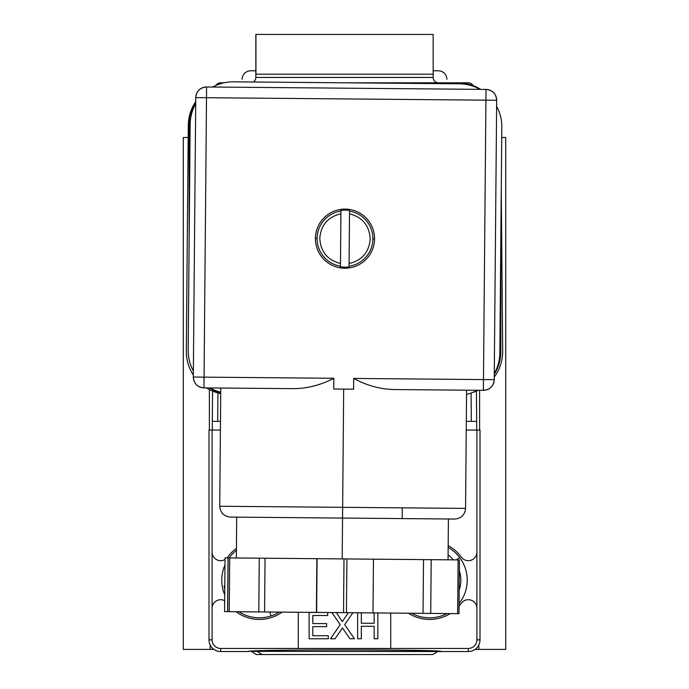 <?xml version="1.0" encoding="UTF-8"?>
<svg xmlns="http://www.w3.org/2000/svg" width="689" height="689" viewBox="0 0 689 689"><rect width="100%" height="100%" fill="white"/><g stroke="black" fill="none" stroke-linecap="round" stroke-linejoin="round"><path stroke-width="1.03" d="M209.387 430.057L209.387 389.586L209.387 430.057M242.106 79.373A8.595 8.595 0 0 1 250.701 70.778A8.595 8.595 0 0 0 242.106 79.373A8.595 8.595 0 0 1 250.701 70.778L255.834 70.778M433.166 70.778L438.299 70.778A8.595 8.595 0 0 1 446.894 79.373A8.595 8.595 0 0 0 438.299 70.778L433.166 70.778L438.299 70.778A8.595 8.595 0 0 1 446.894 79.373M479.613 390.293L479.613 430.057L479.613 390.293M188.183 137.516L183.291 137.516L188.183 137.516M505.709 137.516L501.713 137.516L505.709 137.516L505.709 649.408L475.031 649.408L478.838 649.408L478.838 644.921L478.838 649.408L505.709 649.408L505.709 137.516M213.969 649.408L183.291 649.408L183.291 137.516L183.291 649.408L210.162 649.408L210.162 644.921L210.162 649.408L213.969 649.408M190.052 135.19L188.269 339.384M190.147 124.442A42.985 42.985 0 0 1 195.702 103.686A42.985 42.985 0 0 0 190.147 124.442L188.175 350.133A42.985 42.985 0 0 0 193.368 370.992A42.985 42.985 0 0 1 188.175 350.133M448.444 83.713L233.511 81.836A42.985 42.985 0 0 0 212.651 87.029A42.985 42.985 0 0 1 233.511 81.836L244.259 81.931M210.024 387.941A42.985 42.985 0 0 0 220.73 392.205A42.985 42.985 0 0 1 210.024 387.941M459.193 83.8A42.985 42.985 0 0 1 479.957 89.355A42.985 42.985 0 0 0 459.193 83.8L233.511 81.836M499.93 342.106L499.835 352.854A42.985 42.985 0 0 1 494.28 373.619A42.985 42.985 0 0 0 499.835 352.854L501.807 127.164A42.985 42.985 0 0 0 496.614 106.304A42.985 42.985 0 0 1 501.807 127.164L501.713 137.912M466.556 394.358A42.985 42.985 0 0 0 477.331 390.267A42.985 42.985 0 0 1 466.556 394.358M456.428 559.899L459.615 557.496A37.619 37.619 0 0 1 459.072 603.59A37.619 37.619 0 0 0 459.615 557.496L456.428 559.899M446.997 613.554A37.619 37.619 0 0 1 411.66 613.253A37.619 37.619 0 0 0 446.997 613.554M459.193 590.18A31.212 31.212 0 0 0 459.356 570.733A31.212 31.212 0 0 1 459.193 590.18M448.091 555.041A31.212 31.212 0 0 1 453.31 559.873A31.212 31.212 0 0 0 448.091 555.041M448.16 547.471A37.619 37.619 0 0 1 459.615 557.496A37.619 37.619 0 0 0 448.16 547.471M255.938 74.214L433.166 74.214L255.938 74.214L255.938 34.45L433.062 34.45M255.834 74.214L255.834 34.45L433.166 34.45L433.166 77.435L255.834 77.435L255.834 74.214L255.834 77.435A5.374 5.374 0 0 1 253.294 82.008A5.374 5.374 0 0 0 255.834 77.435L433.166 77.435A5.374 5.374 0 0 0 438.505 82.809M212.307 430.057L212.307 421.349L212.307 430.057M476.693 430.057L476.693 421.349L476.693 430.057L466.246 430.057L476.909 430.057L476.909 552.087A8.595 8.595 0 0 1 461.354 557.134A39.23 39.23 0 0 0 448.177 545.636A39.23 39.23 0 0 1 461.354 557.134A8.595 8.595 0 0 0 476.909 552.087L476.909 639.84A8.595 8.595 0 0 1 468.305 648.444L390.715 648.444L390.715 613.064L390.715 648.538L220.695 648.444A8.595 8.595 0 0 1 212.091 639.84L212.091 608.309A8.595 8.595 0 0 1 224.666 600.687A8.595 8.595 0 0 0 212.091 608.309L212.091 430.057L220.394 430.057L209 430.057L209 639.84L212.091 639.84A8.595 8.595 0 0 0 220.695 648.444L220.695 651.536L247.945 651.536C241.899 649.357 447.101 649.357 441.055 651.536L468.305 651.536L468.305 648.444L220.695 648.444L220.695 651.536A11.696 11.696 0 0 1 209 639.84L212.091 639.84L212.091 430.057L209 430.057L209 639.84A11.696 11.696 0 0 0 220.695 651.536L247.945 651.536C241.899 649.357 447.101 649.357 441.055 651.536L250.839 651.355L257.006 651.355L262.173 654.55L256.368 654.55L250.839 651.131L247.954 651.518M408.448 613.219A39.23 39.23 0 0 0 450.21 613.589A39.23 39.23 0 0 1 408.448 613.219M466.246 430.057L480 430.057L480 639.84A11.696 11.696 0 0 1 468.305 651.536L468.305 648.444A8.595 8.595 0 0 0 476.909 639.84L480 639.84L480 430.057L476.909 430.057L476.909 608.309A8.595 8.595 0 0 0 461.354 603.254A39.23 39.23 0 0 1 459.055 606.131A39.23 39.23 0 0 0 461.354 603.254A8.595 8.595 0 0 1 476.909 608.309L476.909 639.84L480 639.84A11.696 11.696 0 0 1 468.305 651.536L441.055 651.536M298.285 612.263L298.285 648.444L298.285 612.263M236.034 611.72A39.23 39.23 0 0 0 282.18 612.116A39.23 39.23 0 0 1 236.034 611.72A39.23 39.23 0 0 0 282.18 612.116M236.422 548.392A39.23 39.23 0 0 0 227.646 557.134A8.595 8.595 0 0 1 227.026 557.901A8.595 8.595 0 0 0 227.646 557.134A39.23 39.23 0 0 1 236.422 548.392M225.027 559.511A8.595 8.595 0 0 1 212.091 552.087A8.595 8.595 0 0 0 225.027 559.511M328.317 638.763L309.111 638.763L309.111 612.478L309.111 638.763L328.317 638.763L328.317 635.732L328.317 638.763M326.638 626.628L312.823 626.628L312.823 635.732L328.317 635.732L312.823 635.732L312.823 626.628L326.638 626.628L326.638 623.597L326.638 626.628M327.645 615.51L312.823 615.51L312.823 623.597L312.823 615.51L327.645 615.51L327.645 612.512L327.645 615.51M312.823 623.597L326.638 623.597L312.823 623.597L312.823 615.51M341.244 629.72L335.026 638.763L330.505 638.763L340.211 624.622L330.505 638.763L335.026 638.763L342.476 627.912A224.114 224.114 0 0 0 343.561 629.479A224.114 224.114 0 0 1 342.476 627.912L341.244 629.72M312.823 635.732L312.823 626.628M323.356 612.478L309.111 612.478L323.356 612.478M349.952 638.763L343.561 629.479L349.952 638.763L354.422 638.763L349.952 638.763M344.715 624.665L354.422 638.763L344.715 624.665L352.897 612.736L344.715 624.665M336.396 612.59L342.261 621.642L348.401 612.693L342.261 621.642L336.396 612.59M343.983 619.135L342.261 621.642M331.9 612.555L340.211 624.622L331.9 612.555M342.476 627.912A224.114 224.114 0 0 0 343.561 629.479M377.856 612.952L377.856 638.763L374.153 638.763L374.153 626.292L361.346 626.292L361.346 638.763L357.634 638.763L361.346 638.763L361.346 626.292L374.153 626.292L374.153 638.763L377.856 638.763L377.856 612.952M374.153 623.261L374.153 612.926L374.153 623.261L361.346 623.261L374.153 623.261L361.346 623.261L361.346 612.814L361.346 623.261M361.346 626.292L374.153 626.292M357.634 612.779L357.634 638.763L357.634 612.779M250.839 651.131L247.962 651.51M220.592 82.809L224.003 82.809L220.592 82.809A5.374 5.374 0 0 0 216.001 85.393A5.374 5.374 0 0 1 220.592 82.809L220.592 83.705M468.408 82.809L460.218 82.809A5.374 2.816 90 0 0 459.847 82.861A5.374 2.816 90 0 1 460.218 82.809L468.408 82.809A5.374 5.374 0 0 1 473.136 85.625A5.374 5.374 0 0 0 468.408 82.809M416.483 82.809L396.511 82.809L416.483 82.809M220.713 393.617A42.985 42.985 0 0 1 206.459 387.907A42.985 42.985 0 0 0 220.713 393.617M193.333 375.023A42.985 42.985 0 0 1 186.323 351.123L188.295 125.424A42.985 42.985 0 0 1 195.719 101.645A42.985 42.985 0 0 0 188.295 125.424L186.323 351.123A42.985 42.985 0 0 0 193.333 375.023M501.265 189.156L502.677 351.123A42.985 42.985 0 0 1 494.254 377.064A42.985 42.985 0 0 0 502.677 351.123L501.265 189.156M478.235 390.275A42.985 42.985 0 0 1 472.284 392.601L472.706 392.463L472.284 392.601A42.985 42.985 0 0 0 478.235 390.275M212.574 391.094L212.307 421.349L217.681 421.349L217.931 392.954L217.681 421.349L220.471 421.349L212.307 421.349L212.574 391.094L215.287 392.136M471.069 393.04L471.319 421.349L476.693 421.349L476.426 391.094L476.693 421.349L466.324 421.349L471.319 421.349L471.069 393.066M438.54 82.809A5.374 5.374 0 0 1 433.166 77.435M217.931 392.954L217.354 392.79L217.931 392.954M216.777 392.618L216.294 392.463L216.777 392.618M279.321 612.09A37.619 37.619 0 0 1 271.035 615.957L269.752 612.013L271.035 615.957A37.619 37.619 0 0 0 279.321 612.09M271.035 615.957A37.619 37.619 0 0 1 238.894 611.746A37.619 37.619 0 0 0 271.035 615.957M224.717 594.805A37.619 37.619 0 0 1 224.976 564.989A37.619 37.619 0 0 0 224.717 594.805M229.075 557.918A37.619 37.619 0 0 1 236.405 550.416A37.619 37.619 0 0 0 229.075 557.918M224.795 585.814L224.106 586.038A35.759 35.759 0 0 0 224.769 589.173A35.759 35.759 0 0 1 224.106 586.038L224.795 585.814M257.006 650.829L257.006 651.355L257.006 650.829M262.173 654.55L257.006 651.355L438.161 651.355L432.632 654.55L262.173 654.55L426.827 654.55M317.104 238.403A27.887 27.887 0 0 0 340.452 266.169L340.444 266.807A28.525 28.525 0 0 0 349.039 266.876L349.047 266.238A27.887 27.887 0 0 0 372.878 238.894L374.54 238.902A29.558 29.558 0 0 1 344.733 268.202A29.558 29.558 0 0 1 315.433 238.394L317.104 238.403L315.433 238.394A29.558 29.558 0 0 1 345.249 209.094A29.558 29.558 0 0 1 374.54 238.902A29.558 29.558 0 0 1 344.733 268.202A29.558 29.558 0 0 1 315.433 238.394A29.558 29.558 0 0 1 345.249 209.094A29.558 29.558 0 0 1 374.54 238.902L372.878 238.894A27.887 27.887 0 0 1 349.047 266.238L349.073 263.525C362.069 260.408 369.115 252.191 370.2 238.868C369.347 225.527 362.448 217.19 349.504 213.84L349.53 211.127A27.887 27.887 0 0 1 372.878 238.894A27.887 27.887 0 0 0 349.53 211.127L349.073 263.525C362.069 260.408 369.115 252.191 370.2 238.868C369.347 225.527 362.448 217.19 349.504 213.84L349.039 266.876A28.525 28.525 0 0 1 340.444 266.807L340.452 266.169A27.887 27.887 0 0 1 340.934 211.058A27.887 27.887 0 0 0 317.104 238.403M344 558.917L346.911 558.943L346.438 612.685L343.535 612.659L344 558.917L228.137 557.909L229.704 557.926L229.23 611.66L227.671 611.643L228.137 557.909L227.671 611.643L229.23 611.66L229.704 557.926L265.05 558.228L264.585 611.97L258.797 611.918L259.262 558.185L258.797 611.918L229.23 611.66L264.585 611.97L265.05 558.228L317.095 558.684L316.621 612.418L316.871 558.684L316.397 612.418L264.585 611.97L316.621 612.418L317.095 558.684L431.193 559.683L344 558.917L343.535 612.659L316.621 612.418L372.801 612.909M353.595 389.19L353.69 378.442C366.832 385.616 380.543 389.319 394.823 389.552L483.385 390.327A10.748 10.748 0 0 0 494.228 379.673L496.666 100.249A10.748 10.748 0 0 0 486.012 89.415L206.597 86.969A10.748 10.748 0 0 0 195.754 97.623L193.316 377.047L195.754 97.623L206.502 97.717L204.065 377.141L333.855 378.27L333.76 389.018L333.855 378.27C320.592 385.211 306.812 388.674 292.532 388.656C306.812 388.674 320.592 385.211 333.855 378.27L193.316 377.047A10.748 10.748 0 0 0 203.97 387.881L292.532 388.656L203.97 387.881C197.45 387.192 193.893 383.575 193.316 377.047L204.065 377.141L203.97 387.881L206.597 86.969L486.012 89.415L485.917 100.155L195.754 97.623C196.451 91.103 200.06 87.555 206.597 86.969L206.502 97.717L496.666 100.249L494.228 379.673L483.48 379.579L486.012 89.415C492.532 90.104 496.089 93.721 496.666 100.249L485.917 100.155L483.385 390.327L394.823 389.552C380.543 389.319 366.832 385.616 353.69 378.442L494.228 379.673C493.531 386.193 489.922 389.741 483.385 390.327L483.48 379.579L353.69 378.442L353.595 389.19L343.673 389.104L353.603 389.19M466.591 390.181L465.557 508.396L342.648 507.319L343.673 389.104L333.752 389.018L343.673 389.104L342.648 507.319L465.557 508.396C464.868 514.916 461.251 518.464 454.723 519.05M342.192 558.908L342.554 518.068L454.723 519.05L342.554 518.068L342.648 507.319L219.731 506.251L342.648 507.319L342.554 518.068L454.723 519.05L230.384 517.086L342.554 518.068L342.192 558.908M402.195 518.584L441.994 518.938L402.195 518.584L402.29 507.845M446.799 518.981L448.41 518.989L446.799 518.981M458.977 613.666L459.451 559.924L458.977 613.666L457.642 613.649L458.107 559.916L459.451 559.924L431.193 559.683L430.728 613.417L372.99 612.909L373.464 559.175L423.511 559.614L423.046 613.348L346.438 612.685L346.911 558.943L373.464 559.175L372.99 612.909L343.535 612.659M228.05 557.909L225.053 557.883L228.05 557.909L227.577 611.643L224.58 611.617L225.036 557.883L224.58 611.617L227.577 611.643L228.05 557.909M458.986 613.666L423.046 613.348L423.511 559.614L458.107 559.916L457.642 613.649L430.728 613.417L431.193 559.683M349.047 266.238L349.073 263.525M349.504 213.84L349.53 211.127M340.478 263.456L340.909 213.771C327.912 216.889 320.867 225.105 319.782 238.428C320.635 251.769 327.533 260.106 340.478 263.456L340.909 213.771C327.912 216.889 320.867 225.105 319.782 238.428C320.635 251.769 327.533 260.106 340.478 263.456L340.452 266.169M340.934 210.421A28.525 28.525 0 0 1 349.538 210.489A28.525 28.525 0 0 0 340.934 210.421L340.909 213.771L340.934 210.421M340.934 211.058L340.909 213.771M189.156 237.972L189.156 125.803A42.985 42.985 0 0 1 195.71 102.988A42.985 42.985 0 0 0 189.156 125.803M209.335 387.933A42.985 42.985 0 0 0 220.721 392.937A42.985 42.985 0 0 1 209.335 387.933M345.671 82.809L457.841 82.809A42.985 42.985 0 0 1 480.646 89.363A42.985 42.985 0 0 0 457.841 82.809M500.825 351.493A42.985 42.985 0 0 1 494.271 374.308A42.985 42.985 0 0 0 500.825 351.493L500.825 239.324M499.835 352.854L501.807 127.164M448.048 559.83L448.41 518.989M230.384 517.086C223.865 516.397 220.308 512.78 219.731 506.251L220.764 388.028M236.697 517.146L236.336 557.978M228.137 557.909L227.671 611.643M225.036 557.883L224.571 611.617"/></g></svg>
